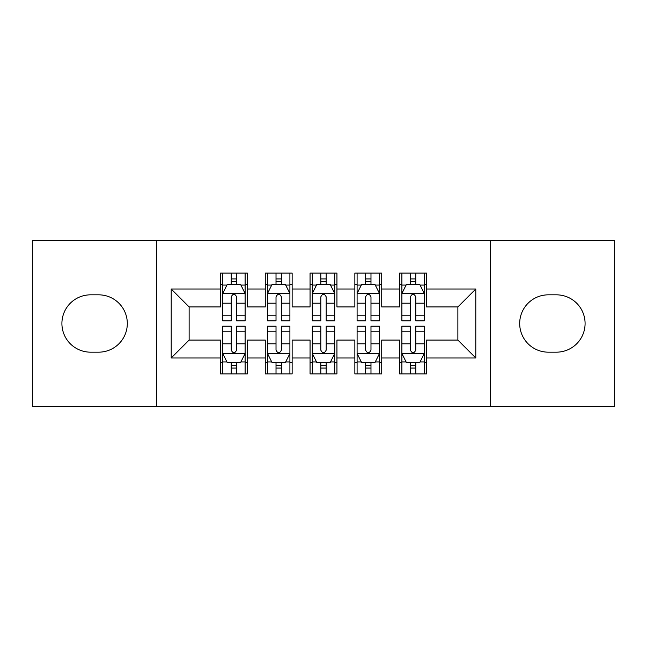 <?xml version="1.0" encoding="UTF-8"?>
<svg xmlns="http://www.w3.org/2000/svg" width="647" height="647" viewBox="0 0 647 647"><rect width="100%" height="100%" fill="white"/><g stroke="black" fill="none" stroke-linecap="round" stroke-linejoin="round"><path stroke-width="0.97" d="M490.572 406.365L614.65 406.365L614.65 240.635L490.572 240.635L490.572 406.365L156.428 406.365L156.428 240.635L32.35 240.635L32.35 406.365L156.428 406.365M490.572 240.635L156.428 240.635M171.204 357.993L171.204 289.007L220.481 289.007L220.481 306.929L189.126 306.929L189.126 340.071L171.204 357.993L220.481 357.993L220.481 373.893L247.356 373.893L247.356 357.993L265.27 357.993L265.27 373.893L292.145 373.893L292.145 357.993L310.059 357.993L310.059 373.893L336.941 373.893L336.941 357.993L354.855 357.993L354.855 373.893L381.73 373.893L381.73 357.993L399.644 357.993L399.644 373.893L426.519 373.893L426.519 340.071L457.874 340.071L457.874 306.929L426.519 306.929L426.519 289.007L475.796 289.007L475.796 357.993L426.519 357.993M426.519 289.007L426.519 273.107L399.644 273.107L399.644 289.007L381.73 289.007L381.73 273.107L354.855 273.107L354.855 289.007L336.941 289.007L336.941 273.107L310.059 273.107L310.059 289.007L292.145 289.007L292.145 273.107L265.27 273.107L265.27 289.007L247.356 289.007L247.356 273.107L220.481 273.107L220.481 289.007M381.73 357.993L381.73 340.071L399.644 340.071L399.644 357.993M475.796 289.007L457.874 306.929M336.941 357.993L336.941 340.071L354.855 340.071L354.855 357.993M399.644 289.007L399.644 306.929L381.73 306.929L381.73 289.007M292.145 357.993L292.145 340.071L310.059 340.071L310.059 357.993M354.855 289.007L354.855 306.929L336.941 306.929L336.941 289.007M247.356 357.993L247.356 340.071L265.27 340.071L265.27 357.993M310.059 289.007L310.059 306.929L292.145 306.929L292.145 289.007M189.126 340.071L220.481 340.071L220.481 357.993M265.27 289.007L265.27 306.929L247.356 306.929L247.356 289.007M399.644 284.308L401.884 284.308M424.286 284.308L426.519 284.308M354.855 284.308L357.095 284.308M379.49 284.308L381.73 284.308M310.059 284.308L312.299 284.308M334.701 284.308L336.941 284.308M265.27 284.308L267.51 284.308M289.905 284.308L292.145 284.308M220.481 284.308L222.714 284.308M245.116 284.308L247.356 284.308M220.481 362.692L222.714 362.692M245.116 362.692L247.356 362.692M265.27 362.692L267.51 362.692M289.905 362.692L292.145 362.692M310.059 362.692L312.299 362.692M334.701 362.692L336.941 362.692M354.855 362.692L357.095 362.692M379.49 362.692L381.73 362.692M399.644 362.692L401.884 362.692M424.286 362.692L426.519 362.692M171.204 289.007L189.126 306.929M457.874 340.071L475.796 357.993M90.58 294.83A28.67 28.67 0 0 0 61.91 323.5A28.67 28.67 0 0 0 90.58 352.17L98.643 352.17A28.67 28.67 0 0 0 127.313 323.5A28.67 28.67 0 0 0 98.643 294.83L90.58 294.83M556.42 352.17A28.67 28.67 0 0 0 585.09 323.5A28.67 28.67 0 0 0 556.42 294.83L548.357 294.83A28.67 28.67 0 0 0 519.687 323.5A28.67 28.67 0 0 0 548.357 352.17L556.42 352.17M236.6 278.93L231.23 278.93M245.116 315.194L236.6 315.194L236.6 320.815L245.116 320.815L245.116 293.487L240.635 284.534L227.194 284.534L222.714 293.487L222.714 320.815L231.23 320.815L231.23 315.194L222.714 315.194M222.714 293.487L222.714 273.107M245.116 293.487L245.116 273.107M231.23 284.534L231.23 273.107M236.6 273.107L236.6 284.534M236.6 315.194L236.6 296.852C234.812 293.398 233.025 293.398 231.23 296.852L231.23 315.194M236.6 284.308L231.23 284.308M231.23 368.07L236.6 368.07M222.714 331.806L231.23 331.806L231.23 326.185L222.714 326.185L222.714 353.513L227.194 362.466L240.635 362.466L245.116 353.513L245.116 326.185L236.6 326.185L236.6 331.806L245.116 331.806M245.116 353.513L245.116 373.893M222.714 353.513L222.714 373.893M236.6 362.466L236.6 373.893M231.23 373.893L231.23 362.466M231.23 331.806L231.23 350.148C233.017 353.602 234.812 353.602 236.6 350.148L236.6 331.806M231.23 362.692L236.6 362.692M281.396 278.93L276.018 278.93M289.905 315.194L281.396 315.194L281.396 320.815L289.905 320.815L289.905 293.487L285.424 284.534L271.991 284.534L267.51 293.487L267.51 320.815L276.018 320.815L276.018 315.194L267.51 315.194M267.51 293.487L267.51 273.107M289.905 293.487L289.905 273.107M276.018 284.534L276.018 273.107M281.396 273.107L281.396 284.534M281.396 315.194L281.396 296.852C279.609 293.398 277.814 293.398 276.018 296.852L276.018 315.194M281.396 284.308L276.018 284.308M326.185 278.93L320.815 278.93M334.701 315.194L326.185 315.194L326.185 320.815L334.701 320.815L334.701 293.487L330.221 284.534L316.779 284.534L312.299 293.487L312.299 320.815L320.815 320.815L320.815 315.194L312.299 315.194M312.299 293.487L312.299 273.107M334.701 293.487L334.701 273.107M320.815 284.534L320.815 273.107M326.185 273.107L326.185 284.534M326.185 315.194L326.185 296.852C324.398 293.398 322.61 293.398 320.815 296.852L320.815 315.194M326.185 284.308L320.815 284.308M276.018 368.07L281.396 368.07M267.51 331.806L276.018 331.806L276.018 326.185L267.51 326.185L267.51 353.513L271.991 362.466L285.424 362.466L289.905 353.513L289.905 326.185L281.396 326.185L281.396 331.806L289.905 331.806M289.905 353.513L289.905 373.893M267.51 353.513L267.51 373.893M281.396 362.466L281.396 373.893M276.018 373.893L276.018 362.466M276.018 331.806L276.018 350.148C277.806 353.602 279.601 353.602 281.396 350.148L281.396 331.806M276.018 362.692L281.396 362.692M320.815 368.07L326.185 368.07M312.299 331.806L320.815 331.806L320.815 326.185L312.299 326.185L312.299 353.513L316.779 362.466L330.221 362.466L334.701 353.513L334.701 326.185L326.185 326.185L326.185 331.806L334.701 331.806M334.701 353.513L334.701 373.893M312.299 353.513L312.299 373.893M326.185 362.466L326.185 373.893M320.815 373.893L320.815 362.466M320.815 331.806L320.815 350.148C322.602 353.602 324.39 353.602 326.185 350.148L326.185 331.806M320.815 362.692L326.185 362.692M370.982 278.93L365.604 278.93M379.49 315.194L370.982 315.194L370.982 320.815L379.49 320.815L379.49 293.487L375.009 284.534L361.576 284.534L357.095 293.487L357.095 320.815L365.604 320.815L365.604 315.194L357.095 315.194M357.095 293.487L357.095 273.107M379.49 293.487L379.49 273.107M365.604 284.534L365.604 273.107M370.982 273.107L370.982 284.534M370.982 315.194L370.982 296.852C369.194 293.398 367.399 293.398 365.604 296.852L365.604 315.194M370.982 284.308L365.604 284.308M415.77 278.93L410.4 278.93M424.286 315.194L415.77 315.194L415.77 320.815L424.286 320.815L424.286 293.487L419.806 284.534L406.365 284.534L401.884 293.487L401.884 320.815L410.4 320.815L410.4 315.194L401.884 315.194M401.884 293.487L401.884 273.107M424.286 293.487L424.286 273.107M410.4 284.534L410.4 273.107M415.77 273.107L415.77 284.534M415.77 315.194L415.77 296.852C413.983 293.398 412.188 293.398 410.4 296.852L410.4 315.194M415.77 284.308L410.4 284.308M365.604 368.07L370.982 368.07M357.095 331.806L365.604 331.806L365.604 326.185L357.095 326.185L357.095 353.513L361.576 362.466L375.009 362.466L379.49 353.513L379.49 326.185L370.982 326.185L370.982 331.806L379.49 331.806M379.49 353.513L379.49 373.893M357.095 353.513L357.095 373.893M370.982 362.466L370.982 373.893M365.604 373.893L365.604 362.466M365.604 331.806L365.604 350.148C367.391 353.602 369.186 353.602 370.982 350.148L370.982 331.806M365.604 362.692L370.982 362.692M410.4 368.07L415.77 368.07M401.884 331.806L410.4 331.806L410.4 326.185L401.884 326.185L401.884 353.513L406.365 362.466L419.806 362.466L424.286 353.513L424.286 326.185L415.77 326.185L415.77 331.806L424.286 331.806M424.286 353.513L424.286 373.893M401.884 353.513L401.884 373.893M415.77 362.466L415.77 373.893M410.4 373.893L410.4 362.466M410.4 331.806L410.4 350.148C412.188 353.602 413.975 353.602 415.77 350.148L415.77 331.806M410.4 362.692L415.77 362.692M245.003 293.269L222.827 293.269M222.714 285.068L226.927 285.068M240.902 285.068L245.116 285.068M231.23 303.192L222.714 303.192M245.116 303.192L236.6 303.192M236.6 281.785L231.23 281.785M222.827 353.731L245.003 353.731M245.116 361.932L240.902 361.932M226.927 361.932L222.714 361.932M236.6 343.808L245.116 343.808M222.714 343.808L231.23 343.808M231.23 365.215L236.6 365.215M289.791 293.269L267.623 293.269M267.51 285.068L271.724 285.068M285.699 285.068L289.905 285.068M276.018 303.192L267.51 303.192M289.905 303.192L281.396 303.192M281.396 281.785L276.018 281.785M334.588 293.269L312.412 293.269M312.299 285.068L316.512 285.068M330.488 285.068L334.701 285.068M320.815 303.192L312.299 303.192M334.701 303.192L326.185 303.192M326.185 281.785L320.815 281.785M267.623 353.731L289.791 353.731M289.905 361.932L285.699 361.932M271.724 361.932L267.51 361.932M281.396 343.808L289.905 343.808M267.51 343.808L276.018 343.808M276.018 365.215L281.396 365.215M312.412 353.731L334.588 353.731M334.701 361.932L330.488 361.932M316.512 361.932L312.299 361.932M326.185 343.808L334.701 343.808M312.299 343.808L320.815 343.808M320.815 365.215L326.185 365.215M379.377 293.269L357.209 293.269M357.095 285.068L361.301 285.068M375.276 285.068L379.49 285.068M365.604 303.192L357.095 303.192M379.49 303.192L370.982 303.192M370.982 281.785L365.604 281.785M424.173 293.269L401.997 293.269M401.884 285.068L406.098 285.068M420.073 285.068L424.286 285.068M410.4 303.192L401.884 303.192M424.286 303.192L415.77 303.192M415.77 281.785L410.4 281.785M357.209 353.731L379.377 353.731M379.49 361.932L375.276 361.932M361.301 361.932L357.095 361.932M370.982 343.808L379.49 343.808M357.095 343.808L365.604 343.808M365.604 365.215L370.982 365.215M401.997 353.731L424.173 353.731M424.286 361.932L420.073 361.932M406.098 361.932L401.884 361.932M415.77 343.808L424.286 343.808M401.884 343.808L410.4 343.808M410.4 365.215L415.77 365.215"/></g></svg>
